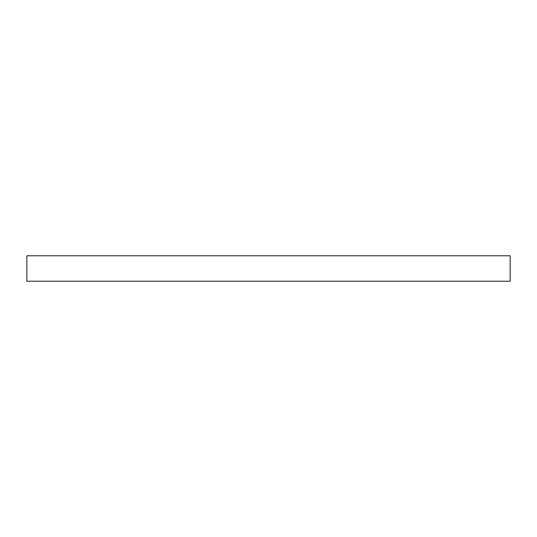 <?xml version="1.0" encoding="UTF-8"?>
<svg xmlns="http://www.w3.org/2000/svg" width="537" height="537" viewBox="0 0 537 537"><rect width="100%" height="100%" fill="white"/><g stroke="black" fill="none" stroke-linecap="round" stroke-linejoin="round"><path stroke-width="0.81" d="M510.15 281.22L510.15 255.78L26.85 255.78L26.85 281.22L510.15 281.22"/></g></svg>
